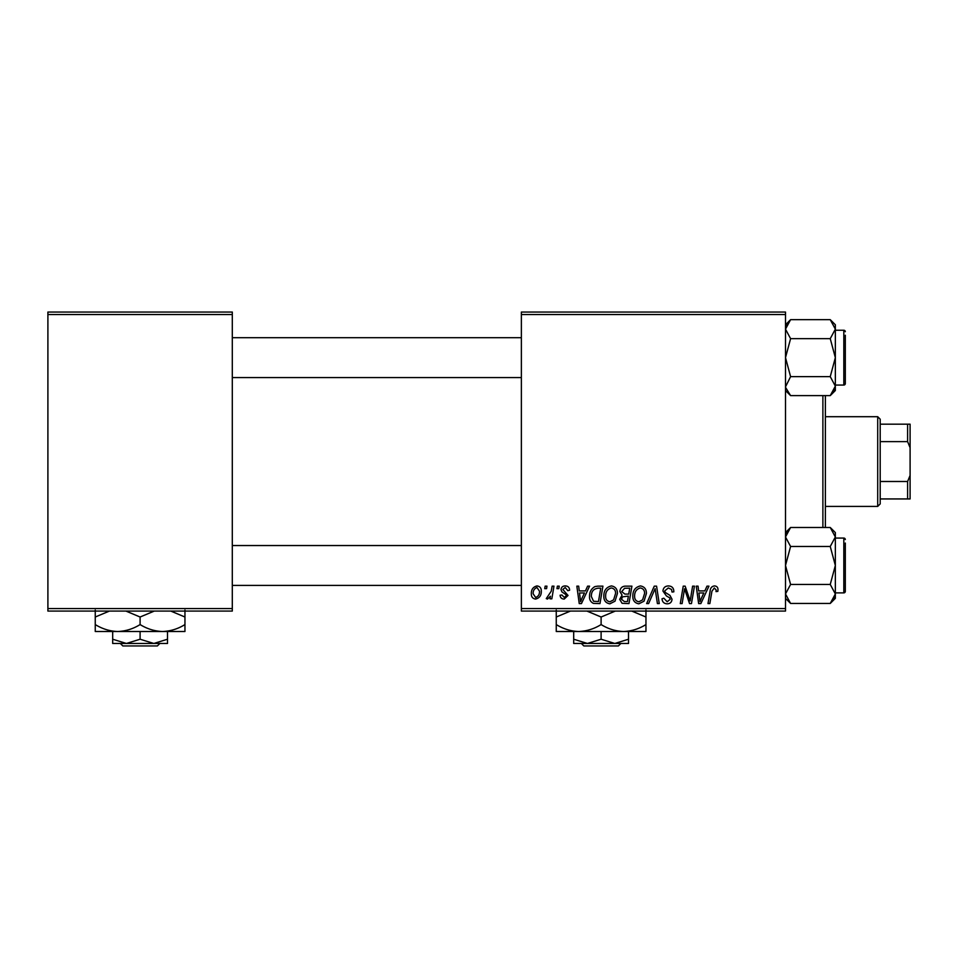<?xml version="1.0" encoding="UTF-8"?>
<svg xmlns="http://www.w3.org/2000/svg" width="958" height="958" viewBox="0 0 958 958"><rect width="100%" height="100%" fill="white"/><g stroke="black" fill="none" stroke-linecap="round" stroke-linejoin="round"><path stroke-width="1.44" d="M785.5 611.072L521.368 611.072L521.368 608.581L785.5 608.581L785.5 611.072M785.5 314.535L521.368 314.535L521.368 312.045L785.5 312.045L785.5 608.581M552.131 586.152L553.975 586.152L551.832 598.834L550 598.834L550.455 596.211L547.509 599.061L546.276 598.606L551.221 591.23L552.131 586.152M557.376 586.152L559.197 586.152L558.813 588.643L556.957 588.643L557.376 586.152M597.756 586.152L602.917 586.152L599.971 603.6L593.397 603.372C590.619 602.007 589.338 599.708 589.553 596.451C589.445 592.008 591.242 588.715 594.954 586.571L597.756 586.152M611.42 585.925C615.443 586.655 617.443 589.17 617.419 593.469L615.024 601.193L609.851 603.827C605.707 603.061 603.696 600.474 603.827 596.056C603.791 590.511 606.318 587.134 611.42 585.925M640.423 585.925C644.435 586.655 646.434 589.17 646.41 593.469L644.027 601.193L638.842 603.827C634.711 603.061 632.699 600.474 632.819 596.056C632.783 590.511 635.322 587.134 640.423 585.925M668.421 585.925C672.073 586.116 673.881 588.092 673.821 591.828L672.013 592.044L671.546 589.469L668.301 587.961L664.756 590.882L665.235 592.415L669.953 595.385L672.013 599.193C671.786 602.175 670.157 603.72 667.127 603.827C663.966 603.624 662.277 601.947 662.026 598.762L663.858 598.199L667.187 601.78L670.193 599.301L669.522 597.744L666.397 595.924L662.948 591.05C663.271 587.781 665.103 586.068 668.421 585.925M717.997 589.769L717.841 591.361L716.021 591.589L716.189 590.068L714.309 587.961L711.926 591.242L709.842 603.6L707.998 603.6L710.165 590.811C710.381 587.972 711.794 586.344 714.428 585.925C716.8 586.08 717.985 587.362 717.997 589.769M521.368 314.535L521.368 608.581M706.98 586.152L708.944 586.152L700.849 603.6L698.633 603.6L696.238 586.152L698.059 586.152L698.645 590.906L704.837 590.906L706.98 586.152M692.598 586.152L694.442 586.152L691.46 603.6L689.544 603.6L684.551 588.787L682.12 603.6L680.288 603.6L683.234 586.152L685.15 586.152L690.179 600.929L692.598 586.152M654.266 586.152L656.577 586.152L659.248 603.6L657.416 603.6L655.128 588.643L648.602 603.6L646.65 603.6L654.266 586.152M624.927 586.152L631.909 586.152L628.963 603.6L622.077 603.301L619.682 599.361L622.077 595.098L619.91 591.577C620.125 588.368 621.79 586.547 624.927 586.152M587.601 586.152L589.565 586.152L581.458 603.6L579.243 603.6L576.848 586.152L578.68 586.152L579.255 590.906L585.458 590.906L587.601 586.152M569.615 590.224L567.807 590.679L565.196 587.505L562.813 589.457L568.034 595.457L564.226 599.061C561.687 599.001 560.31 597.72 560.095 595.217L561.915 594.99L564.31 597.481L566.214 595.732L566.034 594.702L561.915 591.9L561.005 589.601C561.34 587.17 562.765 585.949 565.28 585.925C568.046 586.033 569.495 587.47 569.615 590.224M545.15 586.152L546.958 586.152L546.587 588.643L544.731 588.643L545.15 586.152M536.983 585.925C539.857 586.308 541.294 587.996 541.294 590.978C541.474 595.409 539.558 598.103 535.558 599.061C532.66 598.606 531.247 596.834 531.331 593.756C531.223 589.505 533.103 586.895 536.983 585.925M232.303 611.072L47.9 611.072L47.9 608.581L232.303 608.581L232.303 611.072M232.303 314.535L47.9 314.535L47.9 312.045L232.303 312.045L232.303 608.581M47.9 314.535L47.9 608.581M701.436 598.127L703.843 592.954L698.897 592.954L699.987 601.684L701.436 598.127M642.59 599.852L644.602 593.385C644.614 590.32 643.177 588.511 640.291 587.961C636.411 589.134 634.519 591.9 634.627 596.247C634.555 599.373 635.98 601.217 638.902 601.78L642.59 599.852M627.478 601.552L628.388 596.115L622.496 596.846L621.491 599.277L624.365 601.552L627.478 601.552M628.735 594.08L629.729 588.188L624.544 588.284L621.718 591.625L624.891 594.08L628.735 594.08M613.599 599.852L615.599 593.385C615.623 590.32 614.186 588.511 611.3 587.961C607.408 589.134 605.528 591.9 605.636 596.247C605.564 599.373 606.989 601.217 609.911 601.78L613.599 599.852M582.045 598.127L584.464 592.954L579.518 592.954L580.596 601.684L582.045 598.127M598.475 601.552L600.738 588.188L598.403 588.188C593.601 588.643 591.254 591.433 591.361 596.571L593.553 601.265L598.475 601.552M535.642 597.481C538.372 596.475 539.653 594.379 539.486 591.17L536.971 587.505C534.313 588.559 533.031 590.655 533.139 593.768L535.642 597.481M825.377 395.618L825.377 527.487M822.886 527.487L822.886 395.618M785.5 390.529L790.59 395.618L785.608 387.439M835.34 390.529L830.251 395.618L835.34 390.529L835.34 324.75L830.251 319.673L835.34 329.157L830.251 338.653L835.34 357.645L830.251 376.638L835.34 386.122L830.251 395.618L790.59 395.618M845.315 375.093L845.315 357.645M835.34 385.056L843.818 385.056A1.497 1.497 0 0 0 845.315 383.559L845.315 335.216M845.315 380.075L845.315 383.559A1.497 1.497 0 0 1 843.818 385.056L843.818 330.235A1.497 1.497 0 0 1 845.315 331.731A1.497 1.497 0 0 0 843.818 330.235L835.34 330.235M785.536 386.804L790.59 376.638L785.5 357.645L790.59 338.653L785.5 329.157L790.59 319.673L830.251 319.673L835.34 324.75M790.59 338.653L830.251 338.653M786.937 324.259L785.5 329.157M833.915 391.032L835.232 387.439M790.59 376.638L830.251 376.638M785.5 324.75L790.59 319.673L785.5 324.75M785.5 598.355L790.59 603.444L785.5 593.948L785.608 595.265L785.5 593.948L790.59 584.452L830.251 584.452L835.34 593.948L830.251 603.444L790.59 603.444L785.5 598.355M835.34 598.355L830.251 603.444L835.34 598.355L835.34 532.576L830.251 527.487L835.34 536.983L830.251 546.479L835.34 565.471L830.251 584.452M845.315 582.907L845.315 548.024M835.34 592.882L843.818 592.882A1.497 1.497 0 0 0 845.315 591.385L845.315 543.042M845.315 587.901L845.315 591.385A1.497 1.497 0 0 1 843.818 592.882L843.818 538.061A1.497 1.497 0 0 1 845.315 539.558A1.497 1.497 0 0 0 843.818 538.061L835.34 538.061M790.59 584.452L785.5 565.471L790.59 546.479L785.5 536.983L790.59 527.487L830.251 527.487L835.34 532.576M790.59 546.479L830.251 546.479M786.937 532.085L785.608 535.678M833.915 598.846L835.232 595.265M877.708 506.411L877.708 416.706L880.198 419.197L880.198 503.92L877.708 506.411L825.377 506.411M877.708 416.706L825.377 416.706M910.1 498.938L907.609 498.938L907.609 481.491L910.1 475.431L910.1 498.938M880.198 498.938L907.609 498.938M880.198 424.178L910.1 424.178L910.1 475.431M880.198 481.491L907.609 481.491M910.1 447.685L907.609 441.626L907.609 424.178M880.198 441.626L907.609 441.626M581.326 643.465L583.841 645.955L581.326 643.465M618.365 645.955L620.88 643.465L618.365 645.955L583.841 645.955M601.109 639.225L587.398 643.465L628.52 643.465L628.52 639.225L614.808 643.465L601.109 639.225L601.109 631.502M628.52 639.225L628.52 631.502L556.251 631.502L556.251 617.012L570.441 611.072M573.698 639.225L573.698 643.465L587.398 643.465L573.698 639.225L573.698 631.502M623.526 631.502C631.502 631.214 638.974 628.903 645.955 624.568L645.955 631.502L623.526 631.502C615.659 631.238 608.174 628.927 601.109 624.568L601.109 617.012L615.299 611.072M645.955 624.568L645.955 610.078M631.765 611.072L645.955 617.012M601.109 624.568C594.116 628.903 586.643 631.214 578.68 631.502C570.8 631.238 563.328 628.927 556.251 624.568M586.907 611.072L601.109 617.012M556.251 610.078L556.251 617.012M120.325 643.465L122.84 645.955L120.325 643.465L126.396 643.465L112.685 639.225L112.685 631.502M157.363 645.955L159.878 643.465L157.363 645.955L122.84 645.955M140.096 639.225L126.396 643.465L167.506 643.465L167.506 639.225L153.807 643.465L140.096 639.225L140.096 631.502M167.506 639.225L167.506 631.502M112.685 639.225L112.685 643.465L126.396 643.465M125.905 611.072L140.096 617.012L140.096 624.568C147.173 628.927 154.645 631.238 162.525 631.502C170.5 631.214 177.972 628.903 184.954 624.568L184.954 631.502L95.249 631.502L95.249 617.012L109.44 611.072M140.096 617.012L154.298 611.072M184.954 624.568L184.954 610.078M170.763 611.072L184.954 617.012M140.096 624.568C133.114 628.903 125.642 631.214 117.678 631.502C109.799 631.238 102.326 628.927 95.249 624.568M95.249 610.078L95.249 617.012M232.303 377.584L521.368 377.584M232.303 337.707L521.368 337.707M521.368 545.533L232.303 545.533M521.368 585.41L232.303 585.41M785.5 532.576L790.59 527.487"/></g></svg>
